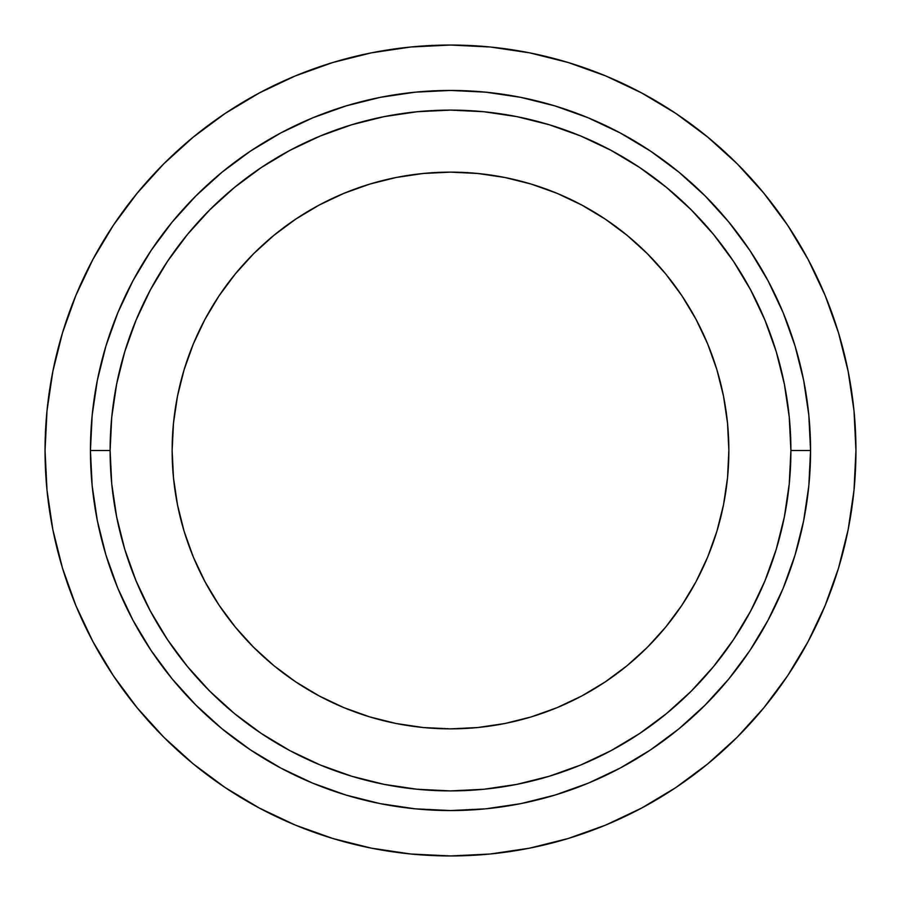 <?xml version="1.0" encoding="UTF-8"?>
<svg xmlns="http://www.w3.org/2000/svg" width="901" height="901" viewBox="0 0 901 901"><rect width="100%" height="100%" fill="white"/><g stroke="black" fill="none" stroke-linecap="round" stroke-linejoin="round"><path stroke-width="1.35" d="M728.864 450.5A278.364 278.364 0 0 1 450.5 728.864A278.364 278.364 0 0 1 172.136 450.5L173.476 423.211L177.486 396.192L184.119 369.692L193.321 343.968L205 319.281L219.044 295.843L235.319 273.904L253.665 253.665L273.904 235.319L295.843 219.044L319.281 205L343.968 193.321L369.692 184.119L396.192 177.486L423.211 173.476L450.5 172.136L477.789 173.476L504.808 177.486L531.308 184.119L557.032 193.321L581.719 205L605.157 219.044L627.096 235.319L647.335 253.665L665.681 273.904L681.956 295.843L696 319.281L707.679 343.968L716.881 369.692L723.514 396.192L727.524 423.211L728.864 450.5L727.524 477.789L723.514 504.808L716.881 531.308L707.679 557.032L696 581.719L681.956 605.157L665.681 627.096L647.335 647.335L627.096 665.681L605.157 681.956L581.719 696L557.032 707.679L531.308 716.881L504.808 723.514L477.789 727.524L450.5 728.864L423.211 727.524L396.192 723.514L369.692 716.881L343.968 707.679L319.281 696L295.843 681.956L273.904 665.681L253.665 647.335L235.319 627.096L219.044 605.157L205 581.719L193.321 557.032L184.119 531.308L177.486 504.808L173.476 477.789L172.136 450.5A278.364 278.364 0 0 1 450.5 172.136A278.364 278.364 0 0 1 728.864 450.5M110.102 450.5A340.398 340.398 0 0 1 450.5 110.102A340.398 340.398 0 0 1 790.898 450.5L810.562 450.5A360.062 360.062 0 0 0 450.5 90.438A360.062 360.062 0 0 0 90.438 450.5L110.102 450.5L90.438 450.5L92.172 415.203L97.353 380.256L105.935 345.984L117.84 312.715L132.954 280.763L151.12 250.455L172.17 222.074L195.9 195.9L222.074 172.17L250.455 151.12L280.763 132.954L312.715 117.84L345.984 105.935L380.256 97.353L415.203 92.172L450.5 90.438L485.797 92.172L520.744 97.353L555.016 105.935L588.285 117.84L620.237 132.954L650.545 151.12L678.926 172.17L705.1 195.9L728.83 222.074L749.88 250.455L768.046 280.763L783.16 312.715L795.065 345.984L803.647 380.256L808.828 415.203L810.562 450.5L808.828 485.797L803.647 520.744L795.065 555.016L783.16 588.285L768.046 620.237L749.88 650.545L728.83 678.926L705.1 705.1L678.926 728.83L650.545 749.88L620.237 768.046L588.285 783.16L555.016 795.065L520.744 803.647L485.797 808.828L450.5 810.562L415.203 808.828L380.256 803.647L345.984 795.065L312.715 783.16L280.763 768.046L250.455 749.88L222.074 728.83L195.9 705.1L172.17 678.926L151.12 650.545L132.954 620.237L117.84 588.285L105.935 555.016L97.353 520.744L92.172 485.797L90.438 450.5A360.062 360.062 0 0 0 450.5 810.562A360.062 360.062 0 0 0 810.562 450.5L790.898 450.5A340.398 340.398 0 0 1 450.5 790.898A340.398 340.398 0 0 1 110.102 450.5L111.747 483.86L116.646 516.904L124.766 549.317L136.017 580.762L150.298 610.957L167.473 639.609L187.374 666.447L209.798 691.202L234.553 713.626L261.391 733.527L290.043 750.702L320.238 764.983L351.683 776.234L384.096 784.354L417.14 789.253L450.5 790.898L483.86 789.253L516.904 784.354L549.317 776.234L580.762 764.983L610.957 750.702L639.609 733.527L666.447 713.626L691.202 691.202L713.626 666.447L733.527 639.609L750.702 610.957L764.983 580.762L776.234 549.317L784.354 516.904L789.253 483.86L790.898 450.5L789.253 417.14L784.354 384.096L776.234 351.683L764.983 320.238L750.702 290.043L733.527 261.391L713.626 234.553L691.202 209.798L666.447 187.374L639.609 167.473L610.957 150.298L580.762 136.017L549.317 124.766L516.904 116.646L483.86 111.747L450.5 110.102L417.14 111.747L384.096 116.646L351.683 124.766L320.238 136.017L290.043 150.298L261.391 167.473L234.553 187.374L209.798 209.798L187.374 234.553L167.473 261.391L150.298 290.043L136.017 320.238L124.766 351.683L116.646 384.096L111.747 417.14L110.102 450.5M225.239 113.38L259.375 92.927L225.239 113.38L193.287 137.087L163.802 163.802L137.087 193.287L113.38 225.239L92.927 259.375L75.909 295.337L62.507 332.807L52.844 371.403L46.998 410.755L45.05 450.5A405.45 405.45 0 0 1 450.5 45.05A405.45 405.45 0 0 1 855.95 450.5A405.45 405.45 0 0 1 450.5 855.95A405.45 405.45 0 0 1 45.05 450.5L46.998 490.245L52.844 529.597L62.507 568.193L75.909 605.663L92.927 641.625L113.38 675.761L92.927 641.625M787.62 225.239L808.073 259.375L787.62 225.239L763.913 193.287L737.198 163.802L707.713 137.087L675.761 113.38L641.625 92.927L605.663 75.909L568.193 62.507L529.597 52.844L490.245 46.998L450.5 45.05L410.755 46.998L371.403 52.844L332.807 62.507L295.337 75.909L259.375 92.927M675.761 787.62L641.625 808.073L675.761 787.62L707.713 763.913L737.198 737.198L763.913 707.713L787.62 675.761L808.073 641.625L825.091 605.663L838.493 568.193L848.156 529.597L854.002 490.245L855.95 450.5L854.002 410.755L848.156 371.403L838.493 332.807L825.091 295.337L808.073 259.375M113.38 675.761L137.087 707.713L163.802 737.198L193.287 763.913L225.239 787.62L259.375 808.073L295.337 825.091L332.807 838.493L371.403 848.156L410.755 854.002L450.5 855.95L490.245 854.002L529.597 848.156L568.193 838.493L605.663 825.091L641.625 808.073"/></g></svg>
